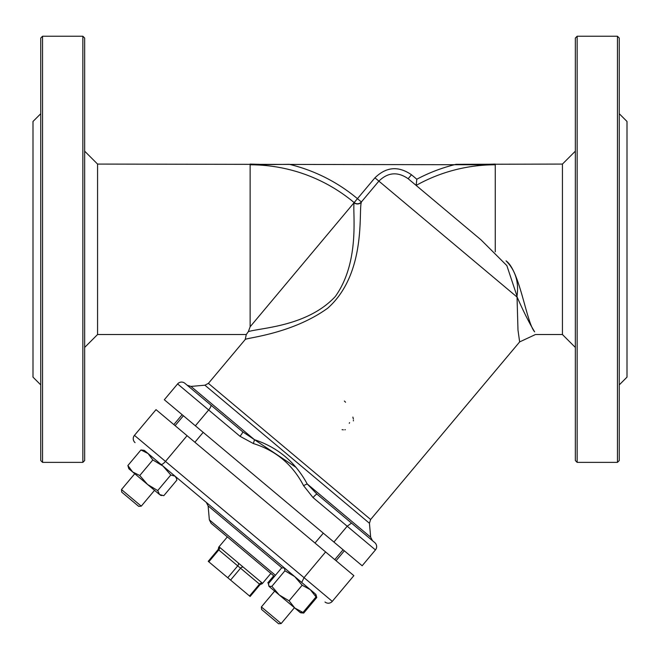 <?xml version="1.0" encoding="UTF-8"?>
<svg xmlns="http://www.w3.org/2000/svg" width="660" height="660" viewBox="0 0 660 660"><rect width="100%" height="100%" fill="white"/><g stroke="black" fill="none" stroke-linecap="round" stroke-linejoin="round"><path stroke-width="0.99" d="M219.186 546.942L218.716 547.173L219.186 546.942A2.582 1.823 -50 0 1 218.773 549.953L237.74 565.867A2.582 1.823 130 0 0 238.144 562.856L243.424 567.286A2.582 1.823 -50 0 0 240.537 568.211L259.495 584.125A2.582 1.823 130 0 1 262.391 583.201L262.391 583.201M237.79 562.534L219.244 546.975M262.35 583.143L243.804 567.583M218.196 549.466L208.23 561.338L208.816 561.825L218.773 549.953L218.196 549.466L218.716 547.173L227.337 536.91M260.081 584.611L259.495 584.125L249.538 595.996L250.115 596.483L260.081 584.611L262.243 583.696L270.856 573.424L274.453 576.444L211.167 523.339L209.344 519.832L208.123 505.906L281.952 567.856M249.538 595.996L230.571 580.082L240.537 568.211L237.74 565.867L227.774 577.731L230.571 580.082M227.774 577.731L208.816 561.825M144.532 450.574L314.911 593.538M177.606 383.922A5.164 5.164 0 0 1 184.882 383.287A5.164 5.164 0 0 0 177.606 383.922L208.651 409.975A5.164 1.592 -50 0 0 210.755 404.992L184.882 383.287A5.164 5.164 0 0 0 177.606 383.922L164.323 399.745L362.159 565.76L375.441 549.928A5.164 5.164 0 0 0 374.806 542.652A5.164 5.164 0 0 1 375.441 549.928A5.164 5.164 0 0 0 374.806 542.652L317.031 494.175L307.197 483.945C295.465 462.223 277.885 447.463 254.438 439.675L296.076 467.395M184.882 383.287L242.657 431.764L187.201 385.234L190.971 386.422L254.438 439.675L242.657 431.764A5.164 0.858 -50 0 1 239.992 436.276L253.358 443.545A5.164 0.544 -72 0 0 254.438 439.675M253.358 443.545C275.962 450.615 292.693 464.665 303.575 485.678A5.164 0.544 -28 0 1 307.197 483.945L370.664 537.199L369.443 523.273L370.631 519.503L208.403 383.377L245.215 339.504M303.575 485.678L313.054 497.582A5.164 0.858 -50 0 1 317.031 494.175L372.487 540.705L317.031 494.175M333.919 542.058L347.193 526.226L351.516 523.108M135.077 442.637A5.164 5.164 0 0 1 134.442 435.361L156.024 409.645L134.442 435.361A5.164 5.164 0 0 0 135.077 442.637A5.164 5.164 0 0 1 134.442 435.361L165.487 461.414L187.069 435.691L156.024 409.645M315.546 594.066L316.033 596.887L310.283 589.652L302.156 585.238L294.723 576.592L301.719 582.466L304.037 577.665L325.611 551.95L187.069 435.691M325 602.003A5.164 5.164 0 0 0 332.277 601.367L353.859 575.652L325.611 551.95L304.037 577.665L165.487 461.414A5.164 1.592 -50 0 1 160.949 464.351M246.304 334.373L245.223 339.512C245.008 337.945 291.679 334.323 327.83 308.096C366.985 273.133 358.355 210.449 361.366 202.191L361.366 202.191A5.164 5.082 1 0 1 354.156 202.81C352.225 210.804 360.781 261.038 335.255 296.571C307.42 326.444 261.088 327.756 248.374 331.609C245.693 335.354 245.693 335.354 248.366 331.609L250.132 326.783L250.132 164.785L289.319 164.323L250.132 164.785A161.997 161.997 0 0 1 354.156 202.595A5.164 5.098 -179.1 0 0 361.375 201.968L357.448 198.668L250.132 326.783M246.147 334.529L97.564 334.529L97.564 164.076L84.653 151.165M575.347 347.44L562.435 334.529L562.435 164.076L456.068 164.323A167.12 167.12 0 0 0 416.798 179.223L416.179 185.394A161.997 161.997 0 0 1 495.256 164.785L97.564 164.076M361.375 201.968L378.873 181.12C387.932 172.293 397.683 171.493 408.152 178.712L480.983 239.819L506.855 265.617L517.011 296.109L517.985 330.074L519.651 341.905L370.631 519.503M432.655 199.279L408.152 178.712L411.469 174.751C398.434 165.767 386.257 166.79 374.938 177.82L357.448 198.668A167.12 167.12 0 0 0 289.319 164.323M517.184 297.173C523.603 311.809 529.427 323.359 534.649 331.832C526.507 323.012 519.865 270.938 506.311 261.079L506.047 260.857M506.278 261.046C515.468 270.559 519.049 282.241 517.011 296.109M534.649 331.832C535.747 335.428 535.747 335.428 534.649 331.832M82.846 462.371L84.653 460.556L84.653 38.049L82.846 36.234L82.846 462.371L42.553 462.371L42.553 36.234L82.846 36.234M575.347 38.049L575.347 460.556L577.154 462.371L577.154 36.234L575.347 38.049M33 316.453L33 182.152M40.747 113.718L33 121.465L33 377.14L40.747 384.887M619.253 113.718L627 121.465L627 377.14L619.253 384.887M42.553 36.234L40.747 38.049L40.747 460.556L42.553 462.371M617.446 462.371L619.253 460.556L619.253 38.049L617.446 36.234L617.446 462.371L577.154 462.371M261.376 606.936L261.599 609.485L278.611 623.766L281.16 623.543L261.376 606.936L274.659 591.112M121.481 489.555L121.704 492.104L138.724 506.377L141.265 506.154L121.481 489.555L134.764 473.723M345.328 429.701L344.8 429.792M343.34 429.85L342.078 429.643M349.255 423.258L349.618 422.639M352.877 417.095L353.372 419.067M353.413 420.296L353.356 420.89M345.56 402.221L344.38 401.032M175.106 425.651L183.406 415.759M314.993 543.04L323.301 533.148M173.827 424.586L182.127 414.686M159.58 494.555L128.832 468.748L127.875 465.539L132.635 471.941L139.763 475.513L147.56 484.465L157.724 490.586L159.58 494.555L163.804 495.693L176.872 480.117L176.418 478.261L175.015 476.149L170.792 475.018L162.995 466.067L152.831 459.938L148.071 453.544L140.943 449.963L144.268 450.351L162.995 466.067M129.731 469.507L129.096 468.971M301.158 612.802L303.699 613.074L316.767 597.498L316.058 595.039M294.723 576.592L284.922 570.776L284.427 567.955L281.564 567.963L268.504 583.539L268.991 586.361L268.43 584.199M267.77 582.92L273.718 575.833M271.854 586.352L279.279 594.99L268.991 586.361L271.854 586.352L284.922 570.776M289.088 600.814L294.838 608.05L279.279 594.99L289.088 600.814L302.156 585.238M301.793 612.942L300.374 612.694L294.838 608.05L302.973 612.463L300.11 612.472M302.973 612.463L316.033 596.887M139.763 475.513L152.831 459.938M157.724 490.586L170.792 475.018M127.875 465.539L140.943 449.963M275.426 575.289L209.344 519.832M195.368 425.799L208.651 409.975L239.992 436.276M313.054 497.582L375.441 549.928M190.971 386.422L204.897 385.201L369.443 523.273M332.277 601.367L304.037 577.665M516.862 296.901L374.938 177.82M416.798 179.223L411.469 174.751M495.256 251.806L495.256 164.785M208.123 505.906L206.299 502.4M370.664 537.199L372.487 540.705M204.897 385.201L208.403 383.377M519.651 341.905L535.474 334.529L562.435 334.529M97.564 334.529L84.653 347.44M562.435 164.076L575.347 151.165M294.442 607.712L281.16 623.543M154.547 490.33L141.265 506.154M577.154 36.234L617.446 36.234M203.189 432.358L194.89 442.249M343.084 549.747L334.777 559.639M344.355 550.819L336.055 560.711M495.256 164.076L486.337 164.323M250.132 164.076L259.05 164.323M315.818 594.297L316.305 595.65M175.923 476.908L176.418 478.261M160.479 495.305L161.906 495.561"/></g></svg>
